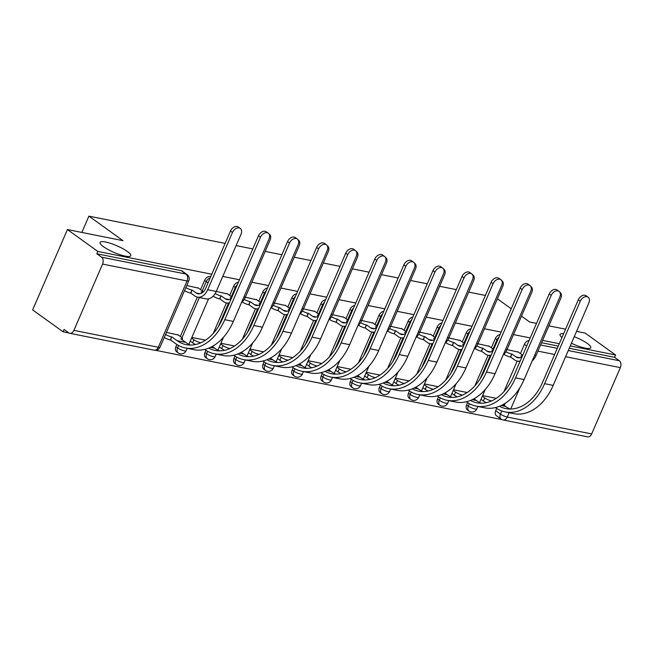<?xml version="1.0" encoding="UTF-8"?>
<svg xmlns="http://www.w3.org/2000/svg" width="653" height="653" viewBox="0 0 653 653"><rect width="100%" height="100%" fill="white"/><g stroke="black" fill="none" stroke-linecap="round" stroke-linejoin="round"><path stroke-width="0.98" d="M127.343 251.462A16.733 3.624 -156.6 0 1 130.771 255.723A16.733 3.624 -156.6 0 1 119.923 254.678A16.733 3.624 -156.6 0 1 103.484 246.687A16.733 3.624 -156.6 0 1 100.056 242.426A16.733 3.624 -156.6 0 1 110.904 243.471A16.733 3.624 -156.6 0 1 127.343 251.462M574.248 336.687A16.733 3.624 -156.6 0 1 587.333 343.462A16.733 3.624 -156.6 0 1 590.761 347.723A16.733 3.624 -156.6 0 1 571.416 343.241M210.764 276.603A5.232 3.632 125.7 0 0 210.323 276.48A5.232 3.632 125.7 0 0 204.569 280.423L206.25 281.631A5.232 3.632 -54.3 0 1 210.233 277.811M211.792 274.227L97.836 251.438L67.422 229.554L32.65 309.914L63.063 331.789L68.998 332.981M155.512 350.286L501.937 419.577M561.972 337.519A16.733 3.624 -156.6 0 1 560.045 334.434A16.733 3.624 -156.6 0 1 563.612 333.724M576.55 331.381L585.186 333.112L615.599 354.995L570.257 345.927M559.286 343.731L542.586 340.393M530.212 337.911L513.511 334.573M501.129 332.099L484.436 328.761M472.054 326.288L455.361 322.941M442.979 320.468L426.287 317.129M413.904 314.656L397.212 311.318M384.829 308.836L368.137 305.498M355.754 303.025L339.062 299.686M326.68 297.205L309.987 293.866M297.605 291.393L280.912 288.055M268.53 285.573L251.838 282.235M239.455 279.762L222.763 276.423M521.494 316.134L529.648 322.002L536.497 323.374M548.879 325.847L565.571 329.185M511.234 308.755L497.398 298.805M67.422 229.554L122.968 240.663L88.89 216.143L225.13 243.389M236.108 245.585L252.801 248.924M265.183 251.397L281.876 254.743M294.258 257.217L310.95 260.555M323.333 263.028L340.025 266.367M352.408 268.848L369.1 272.187M381.483 274.66L398.175 277.998M410.557 280.48L427.25 283.818M439.632 286.292L456.325 289.63M468.707 292.111L485.399 295.45M63.063 331.789L64.076 329.447L68.81 332.859A5.232 3.592 -78.7 0 0 69.814 333.299A5.232 3.592 -78.7 0 0 73.895 330.369L102.586 264.073A5.232 3.592 -78.7 0 0 101.558 257.184L185.991 274.072A5.232 3.632 -54.3 0 1 187.019 274.513L182.277 271.101A5.232 3.632 -54.3 0 0 181.248 270.66L185.991 274.072A5.232 3.592 -78.7 0 1 187.019 280.961L102.586 264.073M97.836 251.438L96.824 253.78L101.558 257.184M495.709 410.688L500.443 414.1A5.232 3.632 -54.3 0 0 501.12 419.087L496.378 415.683A5.232 3.632 -54.3 0 1 495.709 410.688L496.68 408.443M503.953 391.629L517.168 361.093M520.417 353.583L524.4 344.392L526.693 346.041M615.599 354.995L614.587 357.338L619.322 360.75A5.232 3.592 101.3 0 1 620.35 367.631L591.659 433.935A5.232 3.592 101.3 0 1 587.578 436.857L503.145 419.977A5.232 3.592 101.3 0 0 507.226 417.047L591.659 433.935M489.334 346.327L477.947 343.756M460.259 340.507L448.872 337.936M431.184 334.695L419.797 332.124M402.109 328.883L390.723 326.304M373.034 323.064L361.648 320.492M343.96 317.252L332.573 314.681M314.885 311.432L303.498 308.861M285.81 305.62L274.423 303.049M256.735 299.8L245.348 297.229M227.66 293.989L216.274 291.418M178.31 335.03L166.458 332.361M198.585 288.169L186.742 285.508M175.877 346.719L177.559 347.927A5.232 3.632 -54.3 0 0 178.236 352.922L176.555 351.714A5.232 3.632 125.7 0 1 175.877 346.719L176.857 344.466M180.318 336.475L197.345 297.123M200.593 289.614L204.569 280.423M204.952 352.538L206.634 353.746A5.232 3.632 -54.3 0 0 207.311 358.734L205.63 357.526A5.232 3.632 125.7 0 1 204.952 352.538L205.932 350.286M213.204 333.479L226.42 302.935M229.668 295.434L233.643 286.234L235.325 287.442A5.232 3.632 -54.3 0 1 237.276 284.79M234.027 358.35L235.709 359.558A5.232 3.632 -54.3 0 0 236.386 364.554L234.705 363.346A5.232 3.632 125.7 0 1 234.027 358.35L235.007 356.097M242.279 339.291L255.494 308.755M258.743 301.245L262.718 292.054L264.4 293.262A5.232 3.632 -54.3 0 1 266.351 290.609M263.102 364.17L264.783 365.378A5.232 3.632 -54.3 0 0 265.461 370.365L263.779 369.157A5.232 3.632 125.7 0 1 263.102 364.17L264.081 361.917M271.354 345.111L284.569 314.566A13.207 9.069 -78.7 0 0 287.622 314.452M287.818 307.065L291.793 297.866L293.475 299.074A5.232 3.632 -54.3 0 1 295.425 296.421M292.177 369.982L293.858 371.19A5.232 3.632 -54.3 0 0 294.536 376.185L292.854 374.977A5.232 3.632 125.7 0 1 292.177 369.982L293.156 367.729M300.429 350.922L313.644 320.386M316.893 312.877L320.876 303.678L322.549 304.894A5.232 3.632 -54.3 0 1 324.5 302.241M321.26 375.801L322.933 377.01A5.232 3.632 -54.3 0 0 323.61 381.997L321.929 380.789A5.232 3.632 125.7 0 1 321.26 375.801L322.231 373.549M329.504 356.742L342.719 326.198M345.968 318.697L349.951 309.498L351.632 310.706A5.232 3.632 -54.3 0 1 353.575 308.053M350.334 381.613L352.016 382.821A5.232 3.632 -54.3 0 0 352.685 387.817L351.004 386.6A5.232 3.632 125.7 0 1 350.334 381.613L351.306 379.36M358.579 362.554L371.794 332.018M375.042 324.508L379.026 315.309L380.707 316.525A5.232 3.632 -54.3 0 1 382.65 313.873M379.409 387.433L381.091 388.641A5.232 3.632 -54.3 0 0 381.76 393.628L380.079 392.42A5.232 3.632 125.7 0 1 379.409 387.433L380.381 385.18M387.653 368.374L400.869 337.83M404.117 330.328L408.101 321.129L409.782 322.337A5.232 3.632 -54.3 0 1 411.733 319.684M408.484 393.245L410.166 394.453A5.232 3.632 -54.3 0 0 410.835 399.448L409.153 398.232A5.232 3.632 125.7 0 1 408.484 393.245L409.455 390.992M416.728 374.185L429.943 343.649A13.207 9.069 -78.7 0 0 433.004 343.527M433.192 336.14L437.175 326.941L438.857 328.149A5.232 3.632 -54.3 0 1 440.808 325.504M437.559 399.056L439.24 400.273A5.232 3.632 -54.3 0 0 439.91 405.26L438.228 404.052A5.232 3.632 125.7 0 1 437.559 399.056L438.53 396.812M445.803 379.997L459.018 349.461M462.267 341.952L466.25 332.761L467.932 333.969A5.232 3.632 -54.3 0 1 469.882 331.316M466.634 404.876L468.315 406.084A5.232 3.632 -54.3 0 0 468.985 411.08L467.303 409.864A5.232 3.632 125.7 0 1 466.634 404.876L467.605 402.623M474.878 385.817L488.093 355.281M491.342 347.771L495.325 338.572L497.006 339.78A5.232 3.632 -54.3 0 1 498.957 337.136M81.837 232.435L88.89 216.143M518.409 352.138L507.022 349.567M496.272 398.33L482.6 395.596M238.369 282.259A5.232 3.632 125.7 0 0 233.643 286.234M267.444 288.079A5.232 3.632 125.7 0 0 262.718 292.054M296.527 293.891A5.232 3.632 125.7 0 0 291.793 297.866M325.602 299.711A5.232 3.632 125.7 0 0 320.876 303.678M354.677 305.522A5.232 3.632 125.7 0 0 349.951 309.498M383.752 311.342A5.232 3.632 125.7 0 0 379.026 315.309M412.827 317.154A5.232 3.632 125.7 0 0 408.101 321.129M441.901 322.966A5.232 3.632 125.7 0 0 437.175 326.941M470.976 328.786A5.232 3.632 125.7 0 0 466.25 332.761M500.051 334.597A5.232 3.632 125.7 0 0 495.325 338.572M96.824 253.78L181.248 270.66M529.126 340.417A5.232 3.632 125.7 0 0 524.4 344.392M614.587 357.338L569.236 348.269M558.266 346.074L541.574 342.735M467.197 392.518L453.525 389.784M438.122 386.698L424.45 383.964M409.047 380.887L395.375 378.152M379.964 375.067L366.3 372.332M350.89 369.255L337.226 366.521M321.815 363.435L308.151 360.701M292.74 357.624L279.076 354.889M263.665 351.804L250.001 349.069M234.59 345.992L220.926 343.258M205.515 340.172L191.851 337.438M532.211 360.84A13.207 9.069 -78.7 0 0 536.089 355.42L560.87 298.135A6.016 4.171 125.7 0 0 560.103 292.397A6.016 4.171 125.7 0 0 559.809 292.218M521.992 356.799L520.874 355.852A5.232 1.135 23.4 0 0 522.424 355.893M505.928 351.706A5.232 1.135 23.4 0 0 511.74 354.024L510.703 357.126L514.678 359.983A13.207 9.069 -78.7 0 0 517.2 361.101A13.207 9.069 -78.7 0 0 520.229 360.978M510.703 357.126L510.417 357.069A5.232 1.135 -156.6 0 1 503.904 354.31M522.057 356.75A9.803 6.734 101.3 0 1 517.87 357.771A9.803 6.734 101.3 0 1 515.992 356.938L512.017 354.081M522.604 355.477A5.232 1.135 23.4 0 0 521.543 354.399L517.845 351.73M495.423 407.578L495.545 407.668A50.461 34.658 -78.7 0 0 505.21 411.929L513.789 413.651A50.461 34.658 -78.7 0 0 553.181 385.384L588.867 302.919A6.016 4.171 125.7 0 0 588.092 297.18A6.016 4.171 125.7 0 0 580.288 301.204L578.305 299.776A6.016 4.171 -54.3 0 1 586.1 295.752L588.092 297.18M482.322 396.24L484.681 397.93A5.232 1.135 23.4 0 0 491.464 400.877L491.603 400.909M510.254 409.031A47.065 32.324 101.3 0 1 505.438 406.329L503.03 404.599M486.371 402.648A5.232 1.135 -156.6 0 1 483.359 400.983L484.681 397.93M481.008 399.285L483.359 400.983M505.21 411.929A50.461 34.658 -78.7 0 0 544.602 383.67L580.288 301.204M578.305 299.776L542.619 382.242A47.065 32.324 101.3 0 1 505.879 408.598A47.065 32.324 101.3 0 1 499.496 406.272M503.137 355.02A13.207 9.069 -78.7 0 0 507.014 349.608L531.795 292.324A6.016 4.171 125.7 0 0 531.02 286.585A6.016 4.171 125.7 0 0 530.734 286.398M492.909 350.979L491.799 350.032A5.232 1.135 23.4 0 0 493.35 350.073M476.853 345.886A5.232 1.135 23.4 0 0 482.665 348.204L481.628 351.306L485.595 354.171A13.207 9.069 -78.7 0 0 488.126 355.281A13.207 9.069 -78.7 0 0 491.154 355.159M481.628 351.306L481.343 351.249A5.232 1.135 -156.6 0 1 474.829 348.49M492.982 350.939A9.803 6.734 101.3 0 1 488.795 351.951A9.803 6.734 101.3 0 1 486.918 351.118L482.942 348.261M493.529 349.665A5.232 1.135 23.4 0 0 492.468 348.58L488.77 345.919M474.062 349.208A13.207 9.069 -78.7 0 0 477.931 343.788L502.72 286.504A6.016 4.171 125.7 0 0 501.945 280.766A6.016 4.171 125.7 0 0 501.659 280.586M463.834 345.168L462.724 344.221A5.232 1.135 23.4 0 0 464.275 344.262M447.778 340.074A5.232 1.135 23.4 0 0 453.59 342.392L452.553 345.494L456.52 348.351A13.207 9.069 -78.7 0 0 459.051 349.469A13.207 9.069 -78.7 0 0 462.079 349.347M452.553 345.494L452.268 345.437A5.232 1.135 -156.6 0 1 445.754 342.678M463.908 345.119A9.803 6.734 101.3 0 1 459.72 346.139A9.803 6.734 101.3 0 1 457.843 345.306L453.868 342.45M464.454 343.845A5.232 1.135 23.4 0 0 463.393 342.768L459.696 340.099M466.348 401.758L466.471 401.848A50.461 34.658 -78.7 0 0 476.135 406.117L484.714 407.831A50.461 34.658 -78.7 0 0 524.106 379.573L559.792 297.099A6.016 4.171 125.7 0 0 559.017 291.36A6.016 4.171 125.7 0 0 551.214 295.385L549.23 293.956A6.016 4.171 -54.3 0 1 557.025 289.932L559.017 291.36M453.247 390.421L455.606 392.118A5.232 1.135 23.4 0 0 462.389 395.065L462.528 395.089M481.179 403.219A47.065 32.324 101.3 0 1 476.364 400.518L473.956 398.787M457.288 396.828A5.232 1.135 -156.6 0 1 454.284 395.163L455.606 392.118M451.933 393.465L454.284 395.163M476.135 406.117A50.461 34.658 -78.7 0 0 515.527 377.858L551.214 295.385M549.23 293.956L513.544 376.422A47.065 32.324 101.3 0 1 476.804 402.787A47.065 32.324 101.3 0 1 470.421 400.46M437.273 395.947L437.396 396.036A50.461 34.658 -78.7 0 0 447.06 400.305L455.639 402.019A50.461 34.658 -78.7 0 0 495.031 373.753L530.718 291.287A6.016 4.171 125.7 0 0 529.942 285.549A6.016 4.171 125.7 0 0 522.139 289.573L520.155 288.144A6.016 4.171 -54.3 0 1 527.951 284.12L529.942 285.549M424.172 384.609L426.531 386.307A5.232 1.135 23.4 0 0 433.314 389.245L433.453 389.278M452.105 397.399A47.065 32.324 101.3 0 1 447.289 394.706L444.881 392.967M428.213 391.016A5.232 1.135 -156.6 0 1 425.209 389.351L426.531 386.307M422.858 387.653L425.209 389.351M447.06 400.305A50.461 34.658 -78.7 0 0 486.452 372.039L522.139 289.573M520.155 288.144L484.469 370.61A47.065 32.324 101.3 0 1 447.729 396.967A47.065 32.324 101.3 0 1 441.346 394.641M444.987 343.388A13.207 9.069 -78.7 0 0 448.856 337.976L473.645 280.692A6.016 4.171 125.7 0 0 472.87 274.954A6.016 4.171 125.7 0 0 472.584 274.766M434.759 339.348L433.649 338.401A5.232 1.135 23.4 0 0 435.2 338.45M418.704 334.254A5.232 1.135 23.4 0 0 424.515 336.573L423.479 339.674L427.446 342.539A13.207 9.069 -78.7 0 0 429.976 343.649L432.71 344.196M423.479 339.674L423.193 339.625A5.232 1.135 -156.6 0 1 416.679 336.866M434.833 339.307A9.803 6.734 101.3 0 1 430.645 340.319A9.803 6.734 101.3 0 1 428.768 339.495L424.793 336.63M435.38 338.034A5.232 1.135 23.4 0 0 434.318 336.948L430.621 334.287M415.912 337.577A13.207 9.069 -78.7 0 0 419.781 332.157L444.571 274.872A6.016 4.171 125.7 0 0 443.795 269.134A6.016 4.171 125.7 0 0 443.501 268.954M405.684 333.536L404.574 332.589A5.232 1.135 23.4 0 0 406.125 332.63M389.629 328.443A5.232 1.135 23.4 0 0 395.44 330.761L394.404 333.863L398.371 336.719A13.207 9.069 -78.7 0 0 400.901 337.838A13.207 9.069 -78.7 0 0 403.929 337.715M394.404 333.863L394.118 333.805A5.232 1.135 -156.6 0 1 387.604 331.047M405.758 333.487A9.803 6.734 101.3 0 1 401.571 334.507A9.803 6.734 101.3 0 1 399.693 333.675L395.718 330.818M406.305 332.214A5.232 1.135 23.4 0 0 405.244 331.136L401.546 328.475M386.829 331.757A13.207 9.069 -78.7 0 0 390.706 326.345L415.496 269.06A6.016 4.171 125.7 0 0 414.72 263.322A6.016 4.171 125.7 0 0 414.426 263.135M376.61 327.716L375.499 326.769A5.232 1.135 23.4 0 0 377.05 326.818M360.546 322.623A5.232 1.135 23.4 0 0 366.366 324.949L365.321 328.043L369.296 330.908A13.207 9.069 -78.7 0 0 371.826 332.026A13.207 9.069 -78.7 0 0 374.855 331.895M365.321 328.043L365.043 327.994A5.232 1.135 -156.6 0 1 358.53 325.235M376.683 327.675A9.803 6.734 101.3 0 1 372.496 328.688A9.803 6.734 101.3 0 1 370.618 327.863L366.643 324.998M377.23 326.402A5.232 1.135 23.4 0 0 376.169 325.316L372.471 322.655M408.198 390.127L408.321 390.216A50.461 34.658 -78.7 0 0 417.985 394.485L426.564 396.2A50.461 34.658 -78.7 0 0 465.956 367.941L501.643 285.475A6.016 4.171 125.7 0 0 500.867 279.729A6.016 4.171 125.7 0 0 493.064 283.753L491.08 282.325A6.016 4.171 -54.3 0 1 498.876 278.3L500.867 279.729M395.098 378.789L397.457 380.487A5.232 1.135 23.4 0 0 404.24 383.433L404.37 383.458M423.03 391.588A47.065 32.324 101.3 0 1 418.206 388.886L415.806 387.156M399.138 385.197A5.232 1.135 -156.6 0 1 396.134 383.531L397.457 380.487M393.775 381.834L396.134 383.531M417.985 394.485A50.461 34.658 -78.7 0 0 457.378 366.227L493.064 283.753M491.08 282.325L455.394 364.798A47.065 32.324 101.3 0 1 418.655 391.155A47.065 32.324 101.3 0 1 412.272 388.829M379.124 384.315L379.246 384.405A50.461 34.658 -78.7 0 0 388.91 388.674L397.489 390.388A50.461 34.658 -78.7 0 0 436.873 362.121L472.56 279.655A6.016 4.171 125.7 0 0 471.793 273.917A6.016 4.171 125.7 0 0 463.989 277.941L462.006 276.513A6.016 4.171 -54.3 0 1 469.801 272.489L471.793 273.917M366.023 372.977L368.382 374.675A5.232 1.135 23.4 0 0 375.165 377.614L375.295 377.646M393.947 385.768A47.065 32.324 101.3 0 1 389.131 383.074L386.723 381.336M370.063 379.385A5.232 1.135 -156.6 0 1 367.059 377.72L368.382 374.675M364.701 376.022L367.059 377.72M388.91 388.674A50.461 34.658 -78.7 0 0 428.303 360.407L463.989 277.941M462.006 276.513L426.319 358.979A47.065 32.324 101.3 0 1 389.58 385.335A47.065 32.324 101.3 0 1 383.197 383.009M350.049 378.503L350.171 378.585A50.461 34.658 -78.7 0 0 359.836 382.854L368.414 384.568A50.461 34.658 -78.7 0 0 407.799 356.309L443.485 273.844A6.016 4.171 125.7 0 0 442.718 268.105A6.016 4.171 125.7 0 0 434.914 272.13L432.931 270.693A6.016 4.171 -54.3 0 1 440.726 266.669L442.718 268.105M336.948 367.157L339.299 368.855A5.232 1.135 23.4 0 0 346.09 371.802L346.221 371.826M364.872 379.956A47.065 32.324 101.3 0 1 360.056 377.254L357.648 375.524M340.988 373.565A5.232 1.135 -156.6 0 1 337.985 371.9L339.299 368.855M335.626 370.21L337.985 371.9M359.836 382.854A50.461 34.658 -78.7 0 0 399.228 354.595L434.914 272.13M432.931 270.693L397.244 353.167A47.065 32.324 101.3 0 1 360.505 379.524A47.065 32.324 101.3 0 1 354.122 377.197M357.754 325.945A13.207 9.069 -78.7 0 0 361.631 320.525L386.421 263.249A6.016 4.171 125.7 0 0 385.645 257.502A6.016 4.171 125.7 0 0 385.352 257.323M347.535 321.905L346.425 320.958A5.232 1.135 23.4 0 0 347.976 320.998M331.471 316.811A5.232 1.135 23.4 0 0 337.291 319.129L336.246 322.231L340.221 325.088A13.207 9.069 -78.7 0 0 342.752 326.206A13.207 9.069 -78.7 0 0 345.78 326.084M336.246 322.231L335.969 322.174A5.232 1.135 -156.6 0 1 329.455 319.415M347.608 321.856A9.803 6.734 101.3 0 1 343.421 322.876A9.803 6.734 101.3 0 1 341.543 322.043L337.568 319.186M348.155 320.582A5.232 1.135 23.4 0 0 347.094 319.505L343.396 316.844M320.974 372.683L321.096 372.773A50.461 34.658 -78.7 0 0 330.761 377.042L339.331 378.756A50.461 34.658 -78.7 0 0 378.724 350.49L414.41 268.024A6.016 4.171 125.7 0 0 413.643 262.286A6.016 4.171 125.7 0 0 405.839 266.31L403.856 264.881A6.016 4.171 -54.3 0 1 411.651 260.857L413.643 262.286M307.873 361.346L310.224 363.044A5.232 1.135 23.4 0 0 317.015 365.982L317.146 366.015M335.797 374.136A47.065 32.324 101.3 0 1 330.981 371.443L328.573 369.704M311.914 367.753A5.232 1.135 -156.6 0 1 308.91 366.088L310.224 363.044M306.551 364.39L308.91 366.088M330.761 377.042A50.461 34.658 -78.7 0 0 370.153 348.775L405.839 266.31M403.856 264.881L368.17 347.347A47.065 32.324 101.3 0 1 331.43 373.704A47.065 32.324 101.3 0 1 325.047 371.386M328.679 320.125A13.207 9.069 -78.7 0 0 332.557 314.713L357.346 257.429A6.016 4.171 125.7 0 0 356.571 251.691A6.016 4.171 125.7 0 0 356.277 251.503M318.46 316.093L317.342 315.138A5.232 1.135 23.4 0 0 318.901 315.187M302.396 310.991A5.232 1.135 23.4 0 0 308.216 313.318L307.171 316.419L311.146 319.276A13.207 9.069 -78.7 0 0 313.677 320.394A13.207 9.069 -78.7 0 0 316.705 320.272M307.171 316.419L306.894 316.362A5.232 1.135 -156.6 0 1 300.38 313.603M318.533 316.044A9.803 6.734 101.3 0 1 314.346 317.056A9.803 6.734 101.3 0 1 312.469 316.232L308.494 313.367M319.08 314.77A5.232 1.135 23.4 0 0 318.019 313.685L314.322 311.024M291.899 366.872L292.013 366.953A50.461 34.658 -78.7 0 0 301.686 371.222L310.257 372.936A50.461 34.658 -78.7 0 0 349.649 344.678L385.335 262.212A6.016 4.171 125.7 0 0 384.56 256.474A6.016 4.171 125.7 0 0 376.765 260.498L374.781 259.061A6.016 4.171 -54.3 0 1 382.576 255.037L384.56 256.474M278.798 355.534L281.149 357.224A5.232 1.135 23.4 0 0 287.94 360.17L288.071 360.195M306.722 368.325A47.065 32.324 101.3 0 1 301.906 365.623L299.498 363.892M282.839 361.933A5.232 1.135 -156.6 0 1 279.835 360.268L281.149 357.224M277.476 358.579L279.835 360.268M301.686 371.222A50.461 34.658 -78.7 0 0 341.078 342.964L376.765 260.498M374.781 259.061L339.095 341.535A47.065 32.324 101.3 0 1 302.355 367.892A47.065 32.324 101.3 0 1 295.972 365.566M299.605 314.313A13.207 9.069 -78.7 0 0 303.482 308.893L328.271 251.617A6.016 4.171 125.7 0 0 327.496 245.879A6.016 4.171 125.7 0 0 327.202 245.691M289.385 310.273L288.267 309.326A5.232 1.135 23.4 0 0 289.826 309.367M273.321 305.18A5.232 1.135 23.4 0 0 279.141 307.498L278.096 310.599L282.072 313.456A13.207 9.069 -78.7 0 0 284.602 314.575L287.336 315.121M278.096 310.599L277.819 310.542A5.232 1.135 -156.6 0 1 271.305 307.783M289.459 310.224A9.803 6.734 101.3 0 1 285.271 311.244A9.803 6.734 101.3 0 1 283.394 310.412L279.419 307.555M290.005 308.951A5.232 1.135 23.4 0 0 288.944 307.873L285.239 305.212M262.824 361.052L262.939 361.142A50.461 34.658 -78.7 0 0 272.611 365.411L281.182 367.125A50.461 34.658 -78.7 0 0 320.574 338.858L356.26 256.392A6.016 4.171 125.7 0 0 355.485 250.654A6.016 4.171 125.7 0 0 347.69 254.678L345.706 253.25A6.016 4.171 -54.3 0 1 353.502 249.226L355.485 250.654M249.724 349.714L252.074 351.412A5.232 1.135 23.4 0 0 258.857 354.359L258.996 354.383M277.647 362.505A47.065 32.324 101.3 0 1 272.832 359.811L270.424 358.081M253.764 356.122A5.232 1.135 -156.6 0 1 250.76 354.457L252.074 351.412M248.401 352.759L250.76 354.457M272.611 365.411A50.461 34.658 -78.7 0 0 312.003 337.144L347.69 254.678M345.706 253.25L310.02 335.715A47.065 32.324 101.3 0 1 273.281 362.072A47.065 32.324 101.3 0 1 266.897 359.754M270.53 308.502A13.207 9.069 -78.7 0 0 274.407 303.082L299.196 245.797A6.016 4.171 125.7 0 0 298.421 240.059A6.016 4.171 125.7 0 0 298.127 239.871M260.31 304.461L259.192 303.506A5.232 1.135 23.4 0 0 260.751 303.555M244.246 299.36A5.232 1.135 23.4 0 0 250.066 301.686L249.022 304.788L252.997 307.645A13.207 9.069 -78.7 0 0 255.527 308.763A13.207 9.069 -78.7 0 0 258.547 308.64M249.022 304.788L248.744 304.731A5.232 1.135 -156.6 0 1 242.23 301.972M260.376 304.412A9.803 6.734 101.3 0 1 256.196 305.424A9.803 6.734 101.3 0 1 254.319 304.6L250.344 301.735M260.931 303.139A5.232 1.135 23.4 0 0 259.87 302.053L256.164 299.392M233.75 355.24L233.864 355.322A50.461 34.658 -78.7 0 0 243.536 359.591L252.107 361.305A50.461 34.658 -78.7 0 0 291.499 333.046L327.186 250.581A6.016 4.171 125.7 0 0 326.41 244.842A6.016 4.171 125.7 0 0 318.615 248.866L316.632 247.438A6.016 4.171 -54.3 0 1 324.427 243.414L326.41 244.842M220.649 343.902L223 345.592A5.232 1.135 23.4 0 0 229.783 348.539L229.921 348.563M248.573 356.693A47.065 32.324 101.3 0 1 243.757 353.991L241.349 352.261M224.689 350.302A5.232 1.135 -156.6 0 1 221.685 348.637L223 345.592M219.326 346.947L221.685 348.637M243.536 359.591A50.461 34.658 -78.7 0 0 282.929 331.332L318.615 248.866M316.632 247.438L280.937 329.904A47.065 32.324 101.3 0 1 244.206 356.26A47.065 32.324 101.3 0 1 237.823 353.934M241.455 302.682A13.207 9.069 -78.7 0 0 245.332 297.262L270.122 239.986A6.016 4.171 125.7 0 0 269.346 234.247A6.016 4.171 125.7 0 0 269.052 234.06M231.235 298.641L230.117 297.695A5.232 1.135 23.4 0 0 231.676 297.735M215.172 293.548A5.232 1.135 23.4 0 0 220.983 295.866L219.947 298.968L223.922 301.825A13.207 9.069 -78.7 0 0 226.452 302.943A13.207 9.069 -78.7 0 0 229.472 302.821M219.947 298.968L219.669 298.911A5.232 1.135 -156.6 0 1 213.156 296.152M231.301 298.592A9.803 6.734 101.3 0 1 227.122 299.613A9.803 6.734 101.3 0 1 225.236 298.78L221.269 295.923M231.856 297.319A5.232 1.135 23.4 0 0 230.795 296.242L227.089 293.581M204.667 349.42L204.789 349.51A50.461 34.658 -78.7 0 0 214.462 353.779L223.032 355.493A50.461 34.658 -78.7 0 0 262.424 327.226L298.111 244.761A6.016 4.171 125.7 0 0 297.335 239.022A6.016 4.171 125.7 0 0 289.54 243.047L287.549 241.618A6.016 4.171 -54.3 0 1 295.352 237.594L297.335 239.022M191.574 338.083L193.925 339.78A5.232 1.135 23.4 0 0 200.708 342.727L200.846 342.752M219.498 350.881A47.065 32.324 101.3 0 1 214.682 348.18L212.274 346.449M195.614 344.49A5.232 1.135 -156.6 0 1 192.611 342.825L193.925 339.78M190.252 341.127L192.611 342.825M214.462 353.779A50.461 34.658 -78.7 0 0 253.854 325.512L289.54 243.047M287.549 241.618L251.862 324.084A47.065 32.324 101.3 0 1 215.131 350.441A47.065 32.324 101.3 0 1 208.748 348.122M185.844 287.581A5.232 1.135 23.4 0 0 191.909 290.054L190.872 293.156L194.847 296.013A13.207 9.069 -78.7 0 0 197.377 297.131L205.948 298.845A13.207 9.069 -78.7 0 0 216.257 291.45L241.047 234.166A6.016 4.171 125.7 0 0 240.271 228.428A6.016 4.171 125.7 0 0 232.468 232.452L230.485 231.023A6.016 4.171 -54.3 0 1 238.288 226.999L240.271 228.428M202.161 292.83L201.042 291.883A5.232 1.135 23.4 0 0 202.789 291.76A5.232 1.135 23.4 0 0 201.712 290.422L198.014 287.761M190.872 293.156L190.594 293.099A5.232 1.135 -156.6 0 1 184.521 290.626M230.485 231.023L205.695 288.308A9.803 6.734 101.3 0 1 198.047 293.793A9.803 6.734 101.3 0 1 196.161 292.968L192.194 290.112M197.377 297.131A13.207 9.069 -78.7 0 0 207.687 289.736L232.468 232.452M165.568 334.434A5.232 1.135 23.4 0 0 171.633 336.907L170.596 340.009L175.714 343.69A50.461 34.658 -78.7 0 0 185.387 347.959L193.957 349.673A50.461 34.658 -78.7 0 0 233.35 321.415L269.036 238.949A6.016 4.171 125.7 0 0 268.261 233.211A6.016 4.171 125.7 0 0 260.465 237.235L258.474 235.806A6.016 4.171 -54.3 0 1 266.277 231.782L268.261 233.211M190.423 345.062A47.065 32.324 101.3 0 1 185.607 342.36L180.767 338.736A5.232 1.135 23.4 0 0 182.513 338.613A5.232 1.135 23.4 0 0 181.436 337.283L177.738 334.622M258.474 235.806L222.787 318.272A47.065 32.324 101.3 0 1 186.056 344.629A47.065 32.324 101.3 0 1 177.036 340.646L171.919 336.964M170.596 340.009L170.319 339.952A5.232 1.135 -156.6 0 1 164.246 337.479M185.387 347.959A50.461 34.658 -78.7 0 0 224.779 319.701L260.465 237.235M73.895 330.369L158.328 347.257L187.019 280.961A5.232 1.135 23.4 0 0 188.758 280.839A5.232 5.232 0 0 0 187.019 274.513M509.103 412.712L507.226 417.047A5.232 1.135 -156.6 0 1 500.443 414.1L501.798 410.982M504.189 405.44L505.087 403.383M520.008 387.507L510.695 409.031M620.35 367.631L565.596 356.677M554.626 354.489L537.933 351.143M178.236 352.922A5.232 5.232 0 0 0 186.089 350.751A5.232 1.135 23.4 0 1 184.342 350.873A5.232 1.135 23.4 0 1 177.559 347.927L178.612 345.51M181.983 337.715L199.369 297.531M202.259 290.854L206.25 281.631A5.232 1.135 23.4 0 0 208.103 282.741M207.311 358.734A5.232 5.232 0 0 0 215.164 356.571A5.232 1.135 23.4 0 1 213.417 356.693A5.232 1.135 23.4 0 1 206.634 353.746L207.687 351.322M218.347 326.68L228.444 303.343M231.333 296.674L235.325 287.442A5.232 1.135 23.4 0 0 235.953 287.859M236.386 364.554A5.232 5.232 0 0 0 244.238 362.382A5.232 1.135 23.4 0 1 242.492 362.505A5.232 1.135 23.4 0 1 235.709 359.558L236.761 357.134M247.422 332.491L257.519 309.163M260.408 302.486L264.4 293.262A5.232 1.135 23.4 0 0 265.028 293.679M265.461 370.365A5.232 5.232 0 0 0 273.313 368.202A5.232 1.135 23.4 0 1 271.566 368.325A5.232 1.135 23.4 0 1 264.783 365.378L265.836 362.954M276.497 338.311L286.594 314.975M289.483 308.306L293.475 299.074A5.232 1.135 23.4 0 0 294.103 299.49M294.536 376.185A5.232 5.232 0 0 0 302.388 374.014A5.232 1.135 23.4 0 1 300.649 374.136A5.232 1.135 23.4 0 1 293.858 371.19L294.911 368.765M305.58 344.123L315.677 320.794M318.558 314.117L322.549 304.894A5.232 1.135 23.4 0 0 323.178 305.31M323.61 381.997A5.232 5.232 0 0 0 331.463 379.834A5.232 1.135 23.4 0 1 329.724 379.956A5.232 1.135 23.4 0 1 322.933 377.01L323.986 374.585M334.654 349.935L344.751 326.606M347.633 319.937L351.632 310.706A5.232 1.135 23.4 0 0 352.253 311.122M352.685 387.817A5.232 5.232 0 0 0 360.538 385.645A5.232 1.135 23.4 0 1 358.799 385.768A5.232 1.135 23.4 0 1 352.016 382.821L353.061 380.397M363.729 355.754L373.826 332.418M376.708 325.749L380.707 316.525A5.232 1.135 23.4 0 0 381.328 316.934M381.76 393.628A5.232 5.232 0 0 0 389.612 391.465A5.232 1.135 23.4 0 1 387.874 391.588A5.232 1.135 23.4 0 1 381.091 388.641L382.136 386.217M392.804 361.566L402.901 338.238M405.782 331.569L409.782 322.337A5.232 1.135 23.4 0 0 410.402 322.753M410.835 399.448A5.232 5.232 0 0 0 418.687 397.277A5.232 1.135 23.4 0 1 416.949 397.399A5.232 1.135 23.4 0 1 410.166 394.453L411.21 392.029M421.879 367.386L431.976 344.049M434.857 337.381L438.857 328.149A5.232 1.135 23.4 0 0 439.477 328.565M439.91 405.26A5.232 5.232 0 0 0 447.762 403.089A5.232 1.135 23.4 0 1 446.023 403.211A5.232 1.135 23.4 0 1 439.24 400.273L440.285 397.848M450.954 373.198L461.051 349.869M463.94 343.192L467.932 333.969A5.232 1.135 23.4 0 0 468.552 334.385M468.985 411.08A5.232 5.232 0 0 0 476.837 408.909A5.232 1.135 23.4 0 1 475.098 409.031A5.232 1.135 23.4 0 1 468.315 406.084L469.36 403.66M480.028 379.018L490.125 355.681M493.015 349.012L497.006 339.78A5.232 1.135 23.4 0 0 497.627 340.197M540.594 344.996L557.287 348.335M568.257 350.53L619.322 360.75M160.067 347.135A5.232 1.135 23.4 0 1 158.328 347.257A5.232 3.592 101.3 0 1 154.247 350.188A5.232 5.232 0 0 0 160.067 347.135L188.758 280.839M519.927 357.722L515.992 356.938M511.74 354.024L510.417 357.069M536.089 355.42L534.676 355.134M501.267 405.497L505.438 406.329M544.602 383.67L553.181 385.384M490.852 351.91L486.918 351.118M482.665 348.204L481.343 351.249M507.014 349.608L505.602 349.322M461.777 346.09L457.843 345.306M453.59 342.392L452.268 345.437M477.931 343.788L476.527 343.511M472.192 399.685L476.364 400.518M515.527 377.858L524.106 379.573M443.118 393.865L447.289 394.706M486.452 372.039L495.031 373.753M432.702 340.278L428.768 339.495M424.515 336.573L423.193 339.625M448.856 337.976L447.452 337.691M403.619 334.458L399.693 333.675M395.44 330.761L394.118 333.805M419.781 332.157L418.377 331.879M374.544 328.647L370.618 327.863M366.366 324.949L365.043 327.994M390.706 326.345L389.302 326.059M414.043 388.053L418.206 388.886M457.378 366.227L465.956 367.941M384.968 382.242L389.131 383.074M428.303 360.407L436.873 362.121M355.893 376.422L360.056 377.254M399.228 354.595L407.799 356.309M345.47 322.827L341.543 322.043M337.291 319.129L335.969 322.174M361.631 320.525L360.227 320.248M326.818 370.61L330.981 371.443M370.153 348.775L378.724 350.49M316.395 317.015L312.469 316.232M308.216 313.318L306.894 316.362M332.557 314.713L331.153 314.428M297.744 364.79L301.906 365.623M341.078 342.964L349.649 344.678M287.32 311.203L283.394 310.412M279.141 307.498L277.819 310.542M303.482 308.893L302.07 308.616M268.669 358.979L272.832 359.811M312.003 337.144L320.574 338.858M258.245 305.384L254.319 304.6M250.066 301.686L248.744 304.731M274.407 303.082L272.995 302.796M239.594 353.159L243.757 353.991M282.929 331.332L291.499 333.046M229.17 299.572L225.236 298.78M220.983 295.866L219.669 298.911M245.332 297.262L243.92 296.984M210.519 347.347L214.682 348.18M253.854 325.512L262.424 327.226M200.096 293.752L196.161 292.968M191.909 290.054L190.594 293.099M216.257 291.45L207.687 289.736M177.036 340.646L185.607 342.36M170.319 339.952L171.633 336.907M224.779 319.701L233.35 321.415M485.236 389.514L479.612 402.501M477.898 406.468L476.837 408.909M456.161 383.695L450.537 396.681M448.823 400.656L447.762 403.089M427.086 377.883L421.463 390.869M419.748 394.836L418.687 397.277M398.012 372.063L392.388 385.05M390.674 389.025L389.612 391.465M368.929 366.251L363.313 379.238M361.599 383.205L360.538 385.645M339.854 360.432L334.238 373.418M332.516 377.393L331.463 379.834M310.779 354.62L305.163 367.606M303.441 371.573L302.388 374.014M281.704 348.8L276.088 361.786M274.366 365.762L273.313 368.202M252.629 342.988L247.014 355.975M245.291 359.942L244.238 362.382M223.555 337.177L217.939 350.163M216.216 354.13L215.164 356.571M208.56 298.821L188.864 344.343M187.142 348.31L186.089 350.751M69.814 333.299L154.247 350.188M501.12 419.087A5.232 5.232 0 0 0 503.145 419.977M519.935 361.648L517.2 361.101M490.86 355.828L488.126 355.281M461.785 350.016L459.051 349.469M403.636 338.385L400.901 337.838M374.561 332.573L371.826 332.026M345.486 326.753L342.752 326.206M316.411 320.941L313.677 320.394M258.262 309.31L255.527 308.763M229.187 303.49L226.452 302.943M202.789 291.76L202.397 292.658M182.007 339.772L182.513 338.613"/></g></svg>
